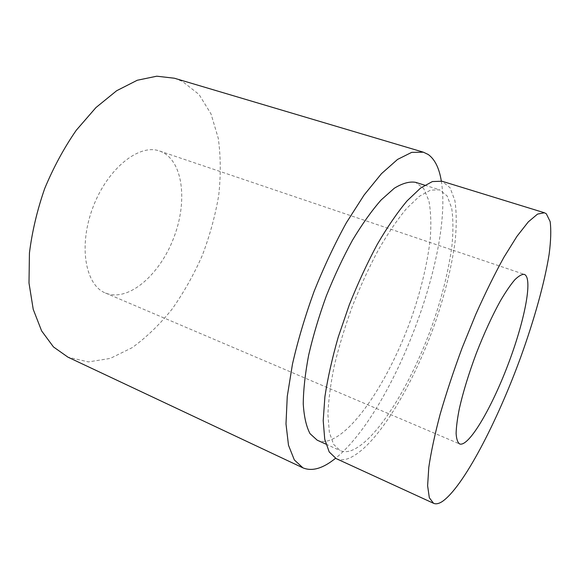 <?xml version="1.0" encoding="UTF-8"?>
<svg xmlns="http://www.w3.org/2000/svg" width="580" height="580" viewBox="0 0 580 580"><rect width="100%" height="100%" fill="white"/><g stroke="black" fill="none" stroke-linecap="round" stroke-linejoin="round"><path stroke-width="0.43" stroke-dasharray="2.9 2.17" d="M441.315 181.032C453.306 253.569 392.79 412.177 335.53 458.287M174.421 78.228L182.338 81.345L199.012 94.46L211.04 113.97L218.268 138.286C220.762 156.346 220.915 175.399 218.704 195.46C215.245 215.702 209.779 235.69 202.297 255.432C193.792 274.71 183.722 292.603 172.086 309.118C159.703 324.539 146.385 337.4 132.117 347.695L110.243 358.425L88.443 361.913L67.983 357.178M159.841 151.104C183.091 159.457 188.043 201.064 173.703 237.923C159.746 274.927 128.289 302.492 105.459 293.023C85.267 285.179 78.169 245.702 93.083 206.973C107.764 168.149 139.352 143.434 159.631 151.032L159.841 151.104M336.175 458.606C339.67 460.158 343.606 460.179 348.007 458.664C375.971 448.123 413.859 384.692 436.066 320.131C445.52 291.921 451.9 265.488 455.206 240.845C456.656 225.366 456.554 211.968 454.901 200.658L450.087 187.753L442.011 181.228M317.173 440.162C320.551 441.655 324.314 441.829 328.476 440.677C355.859 432.281 392.392 373.658 413.098 313.077C421.885 286.621 427.612 261.805 430.273 238.634C431.317 224.083 430.86 211.482 428.903 200.825L423.748 188.623L415.548 182.323M350.784 450.754C376.826 441.518 412.721 381.908 433.789 320.82C442.757 294.14 448.804 269.171 451.936 245.92C453.313 231.326 453.226 218.718 451.675 208.089L447.165 195.982L439.625 189.841L430.548 190.138L419.441 196.257L406.696 208.38C397.554 219.356 388.216 233 378.697 249.313C369.3 266.88 360.564 285.759 352.502 305.957C345.064 326.388 339.003 346.282 334.305 365.646C330.542 384.156 328.418 400.555 327.925 414.83L329.36 432.361L333.565 444.324L340.134 450.587C343.287 451.979 346.833 452.037 350.784 450.754M105.459 293.023L459.614 443.954M159.631 151.032L524.32 274.376M325.924 444.135L340.134 450.587M424.72 185.187L439.625 189.841"/><path stroke-width="0.87" d="M335.53 458.287C323.031 468.459 312.171 471.649 302.941 467.857L294.336 459.933L288.492 445.251L285.991 423.886L287.26 396.423L292.487 363.993C297.91 340.402 305.123 316.18 314.128 291.312C323.974 266.771 334.732 243.89 346.405 222.684L364.102 195.018L381.451 173.696L397.547 159.428L411.684 152.366L423.385 152.192L428.228 154.498C434.877 159.326 439.241 168.171 441.315 181.032M302.941 467.857L67.983 357.178L53.476 346.942L41.622 330.904L33.227 309.357L29 283.025L29.435 253.032C32.088 231.688 37.178 210.185 44.711 188.514C53.527 167.337 64.054 147.907 76.292 130.225L95.947 107.568L116.645 90.734L137.25 80.257L156.781 76.197L174.421 78.228L423.385 152.192M524.4 274.405C533.274 278.132 524.356 322.081 507.725 365.4C491.238 408.784 468.633 447.339 459.614 443.954C457.62 442.46 456.453 438.959 456.112 433.449C456.286 426.808 457.388 418.434 459.403 408.334C463.195 391.732 468.843 373.361 476.354 353.213C484.177 333.181 492.202 315.716 500.431 300.802C505.659 291.928 510.414 284.954 514.707 279.879C518.629 275.993 521.833 274.159 524.32 274.376L524.4 274.405M546.338 213.802L550.137 221.56C551.217 229.861 550.891 240.729 549.151 254.163C544.613 282.677 534.282 319.544 520.782 356.983C497.002 422.247 463.145 487.403 442.134 501.62C438.763 503.766 435.913 504.325 433.564 503.302L429.323 497.727L427.62 485.764L428.779 467.451C431.012 452.24 434.804 434.492 440.155 414.207C446.353 392.863 453.69 370.721 462.173 347.804L475.767 314.404C485.293 293.06 494.697 273.97 503.991 257.143L516.968 236.314L528.3 221.886L537.537 214.1L544.424 212.766L546.338 213.802M544.424 212.766L442.011 181.228L432.39 181.554L420.601 188.036L407.059 200.89C397.329 212.541 387.389 227.048 377.247 244.405C367.234 263.11 357.925 283.221 349.327 304.746L338.234 337.103C332.115 358.469 327.671 378.334 324.901 396.676L323.205 420.652L324.742 439.263L329.215 451.95L336.175 458.606L433.564 503.302M424.72 185.187L415.548 182.323C409.495 181.301 402.404 183.273 394.277 188.254L381.075 200.027C371.678 210.75 362.152 224.126 352.51 240.156C343.034 257.433 334.305 276.036 326.315 295.959C319 316.151 313.12 335.834 308.676 355.032C305.196 373.411 303.383 389.731 303.253 403.992C304.065 416.73 306.327 426.626 310.032 433.673L317.173 440.162L325.924 444.135"/></g></svg>
